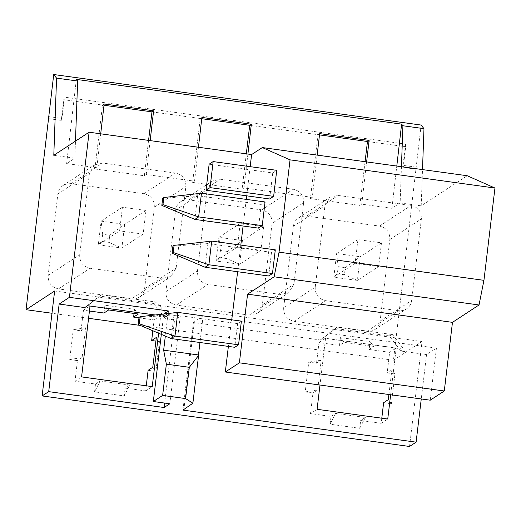 <?xml version="1.0" encoding="UTF-8"?>
<svg xmlns="http://www.w3.org/2000/svg" width="521" height="521" viewBox="0 0 521 521"><rect width="100%" height="100%" fill="white"/><g stroke="black" fill="none" stroke-linecap="round" stroke-linejoin="round"><path stroke-width="0.39" stroke-dasharray="2.6 1.95" d="M400.128 202.93L421.209 205.828L467.207 175.74M249.715 125.3L318.012 134.692L310.392 198.605L359.848 205.411L361.75 204.167L391.916 208.315L400.148 202.93L401.444 166.7M310.392 198.605L312.294 197.368L317.165 155.108M247.905 154.053L243.991 187.97L312.294 197.368M243.991 187.97L242.096 189.214L192.633 182.415L194.535 181.171L198.449 147.254M53.8 155.304L74.861 158.202L66.636 163.581L96.795 167.729L94.894 168.973L144.356 175.772L146.251 174.528L194.535 181.171M430.229 400.193L436.435 348.113L426.549 354.58L421.261 398.962M409.532 446.471L422.043 341.529L54.64 290.998M421.137 125.06L393.453 360.226L422.043 341.529M421.209 205.828L422.505 169.592M391.916 208.315L396.787 166.056M361.75 204.167L366.628 161.907M66.636 163.581L76.346 79.394M96.795 167.729L100.709 133.812M146.251 174.528L150.165 140.611M359.848 205.411L365.065 161.692M367.474 141.491L405.742 146.753L405.618 144.083L403 165.346L403.28 167.423L405.742 146.753M416.233 169.208L403.28 167.423M393.453 360.226L140.188 325.397M88.57 318.298L51.983 313.264M48.831 118.677L61.784 120.462L64.246 99.791L104.005 105.262M94.894 168.973L102.52 105.053L104.148 103.985M144.356 175.772L148.57 140.396M151.976 111.859L200.253 118.495L192.633 182.415M246.309 153.838L242.096 189.214M131.403 298.93L58.515 288.908C51.462 287.208 48.004 282.727 48.147 275.453L57.87 193.897C58.378 190.308 60.11 187.495 63.074 185.463L66.317 183.998L70.465 183.613L143.952 193.708C151.005 195.401 154.457 199.888 154.314 207.163L144.591 288.712C144.083 292.307 142.35 295.12 139.387 297.146L135.564 298.761L131.403 298.93L162.956 278.292L170.947 276.508L176.144 268.074L185.867 186.525C186.03 179.237 182.571 174.756 175.505 173.07L102.611 163.047L94.627 164.831L89.43 173.259L79.7 254.815C79.544 262.102 82.995 266.583 90.068 268.269L162.956 278.292M283.665 307.839C283.522 315.114 286.973 319.594 294.026 321.294L366.921 331.317A12.009 11.794 -123.2 0 0 380.102 321.099L389.832 239.549C389.975 232.275 386.517 227.794 379.464 226.094L305.977 216L301.835 216.384L298.592 217.856C295.628 219.882 293.896 222.695 293.388 226.29L283.665 307.839L315.218 287.201L324.941 205.652L330.145 197.218L338.129 195.434L411.017 205.456C418.089 207.143 421.541 211.624 421.385 218.911L411.662 300.467A12.009 11.794 56.8 0 1 398.474 310.679L325.586 300.656C318.513 298.969 315.062 294.489 315.218 287.201M272.073 223.353C272.216 216.085 268.758 211.598 261.705 209.898L188.224 199.81L184.655 200.044L180.833 201.66C177.869 203.691 176.137 206.498 175.629 210.093L165.906 291.643C165.763 298.917 169.221 303.404 176.267 305.098L249.754 315.192L253.903 314.808L257.146 313.342C260.109 311.311 261.842 308.504 262.35 304.909L272.073 223.353L303.626 202.721L293.903 284.271L288.706 292.704L280.715 294.489L207.827 284.466C200.754 282.779 197.303 278.292 197.459 271.005L207.182 189.455L212.386 181.021L220.37 179.237L293.264 189.26C300.33 190.946 303.789 195.434 303.626 202.721M319.497 134.893L318.012 134.692L319.647 133.623M201.744 118.703L200.253 118.495L201.887 117.427M74.861 158.202L75.473 141.126M250.165 166.668L246.687 195.831M246.264 199.387L243.086 226.023M240.813 245.098L237.635 271.728M168.023 313.505L165.333 336.071M203.138 315.876L199.96 342.505M415.953 167.13L403 165.346M48.551 116.606L61.504 118.384L64.122 97.121L405.618 144.083M383.632 402.707L391.388 403.775L388.308 399.646M316.527 363.196L321.203 360.141L317.654 389.929L305.215 391.922L308.764 362.128L316.527 363.196L318.989 342.584L339.497 345.403L340.421 337.601L370.066 341.678L369.135 349.48L389.643 352.3L387.181 372.912L394.944 373.98L391.388 403.775M305.215 391.922L312.978 392.99L310.516 413.602L317.094 409.304M381.782 418.2L381.17 423.319L360.662 420.499L359.737 428.301L330.093 424.224L331.024 416.422L310.516 413.602M146.264 385.807L145.659 390.932L125.151 388.112L124.219 395.914L94.581 391.838L95.506 384.036L75.004 381.216L81.576 376.911M148.114 370.32L155.877 371.388L159.426 341.594L155.909 341.105M138.964 317.823L154.125 319.914L152.829 330.763M103.979 313.017L104.91 305.215L134.548 309.292L134.053 313.453M81.009 330.809L85.685 327.748L82.136 357.543L69.697 359.536L73.253 329.741L81.009 330.809L83.471 310.197L89.436 311.017M69.697 359.536L77.46 360.604L75.004 381.216M389.259 335.902L335.133 328.458L337.465 326.993L392.521 334.567L389.259 335.902L400.929 351.05L426.549 354.58M335.133 328.458L320.285 339.966L193.389 322.512L182.949 410.105M318.989 342.584L325.56 338.285L396.214 347.995L390.639 394.749M325.56 338.285L319.985 385.032M400.929 351.05L403.782 349.187L323.137 338.096L320.285 339.966M436.435 348.113L231.539 319.933L228.38 346.413M193.389 322.512L203.151 315.733M64.246 99.791L64.122 97.121M61.504 118.384L61.784 120.462M155.063 314.984L168.263 316.801L165.417 318.663L174.548 319.92L164.636 403.072M165.417 318.663L153.747 303.515L99.615 296.071L84.767 307.572M83.471 310.197L90.048 305.892L160.702 315.609L158.599 333.212M163.763 313.922L180.253 316.188L174.548 319.92M163.757 313.994L161.328 334.371M209.136 164.2L272.724 172.946L276.742 170.321M272.724 172.946L269.618 198.983M388.92 394.514L391.857 369.858L394.944 373.98M391.857 369.858L387.181 372.912M381.17 423.319L387.748 419.021M389.643 352.3L396.214 347.995M369.135 349.48L373.811 346.419L344.166 342.343L339.497 345.403M370.066 341.678L373.811 346.419M340.421 337.601L344.166 342.343M317.654 389.929L312.978 392.99M321.203 360.141L308.764 362.128M331.024 416.422L335.7 413.368L365.338 417.445L360.662 420.499M335.7 413.368L330.093 424.224M365.338 417.445L359.737 428.301M95.506 384.036L100.182 380.975L94.581 391.838M100.182 380.975L129.827 385.052L124.219 395.914M129.827 385.052L125.151 388.112M145.659 390.932L152.23 386.628M154.125 319.914L160.702 315.609M152.79 367.259L155.877 371.388M156.339 337.465L159.426 341.594M134.548 309.292L138.293 314.033M104.91 305.215L108.655 309.956M82.136 357.543L77.46 360.604M85.685 327.748L73.253 329.741M180.253 316.188L169.807 403.782M392.521 334.567L403.782 349.187M337.465 326.993L323.137 338.096M153.747 303.515L157.003 302.18L168.263 316.801M157.003 302.18L101.947 294.606L99.615 296.071M101.947 294.606L87.619 305.71M177.798 312.392L173.994 314.873L171.168 338.546M241.386 321.131L237.583 323.619L173.994 314.873L139.009 317.432M237.583 323.619L234.763 347.292M201.471 193.226L197.667 195.714L194.841 219.387M265.059 201.972L261.255 204.46L197.667 195.714L162.682 198.273M261.255 204.46L258.436 228.133M211.708 241.093L207.905 243.581L205.085 267.253M275.296 249.839L271.5 252.327L207.905 243.581L172.92 246.133M271.5 252.327L268.673 276M145.971 210.451L122.422 207.215L119.596 230.888L98.306 244.811L121.862 248.048L124.682 224.375L109.749 235.258L102.683 234.287L101.133 221.138L124.682 224.375L145.971 210.451L143.151 234.124L119.596 230.888M143.151 234.124L121.862 248.048L108.902 242.356L109.749 235.258M122.422 207.215L101.133 221.138L98.306 244.811L101.836 241.386L108.902 242.356M101.836 241.386L102.683 234.287M263.73 226.648L260.91 250.321L237.355 247.078L240.181 223.405L263.73 226.648L242.441 240.572L227.508 251.454L226.661 258.553L219.595 257.582L220.442 250.477L227.508 251.454M240.181 223.405L218.892 237.329L242.441 240.572L239.621 264.245L226.661 258.553M237.355 247.078L216.065 261.001L239.621 264.245L260.91 250.321M219.595 257.582L216.065 261.001L218.892 237.329L220.442 250.477M381.489 242.838L378.663 266.511L355.114 263.274L357.94 239.601L381.489 242.838L360.2 256.762L345.267 267.644L344.42 274.749L337.354 273.779L338.201 266.674L345.267 267.644M357.94 239.601L336.644 253.525L360.2 256.762L357.373 280.435L344.42 274.749M355.114 263.274L333.824 277.198L357.373 280.435L378.663 266.511M337.354 273.779L333.824 277.198L336.644 253.525L338.201 266.674M144.591 288.712L176.144 268.074M154.314 207.163L185.867 186.525M143.952 193.708L175.505 173.07M71.058 183.679L102.611 163.047M57.87 193.897L89.43 173.259M48.147 275.453L79.7 254.815M58.515 288.908L90.068 268.269M293.388 226.29L324.941 205.652M294.026 321.294L325.586 300.656M366.921 331.317L398.474 310.679M380.102 321.099L411.662 300.467M389.832 239.549L421.385 218.911M379.464 226.094L411.017 205.456M306.576 216.072L338.129 195.434M262.35 304.909L293.903 284.271M261.705 209.898L293.264 189.26M188.817 199.875L220.37 179.237M175.629 210.093L207.182 189.455M165.906 291.643L197.459 271.005M176.267 305.098L207.827 284.466M249.162 315.127L280.715 294.489M194.34 321.893L183.9 409.48M139.387 297.146L170.94 276.508M63.074 185.463L94.627 164.831M374.905 329.532L406.458 308.894M298.592 217.856L330.145 197.218M180.833 201.66L212.386 181.021M257.146 313.342L288.699 292.704"/><path stroke-width="0.78" d="M262.31 147.567L467.207 175.74L494.95 188.035L290.054 159.856L262.31 147.567L251.604 154.561L250.165 166.668M51.983 313.264L26.05 309.695L53.728 74.529L56.568 78.124L53.8 155.304L89.104 132.217L251.604 154.561M430.229 400.193L444.283 390.997L239.386 362.824L225.326 372.014L430.229 400.193M26.05 309.695L54.64 290.998L42.123 395.94L409.532 446.471L416.11 442.166L421.261 398.962M422.505 169.592L423.977 128.654L421.137 125.06L53.728 74.529M494.95 188.035L483.944 280.344L479.02 304.98L452.469 322.349L444.283 390.997M401.444 166.7L402.915 125.756L423.977 128.654M396.787 166.056L401.626 124.128L402.915 125.756M317.165 155.108L319.647 133.623L369.102 140.423L367.474 141.491L365.065 161.692M366.628 161.907L369.102 140.423M401.626 124.128L76.346 79.394L77.629 81.022L75.473 141.126M100.709 133.812L104.148 103.985L153.61 110.791L150.165 140.611M198.449 147.254L201.887 117.427L251.343 124.232L247.905 154.053M140.188 325.397L88.57 318.298M148.57 140.396L151.976 111.859L153.61 110.791M251.343 124.232L249.715 125.3L246.309 153.838M56.568 78.124L77.629 81.022M42.123 395.94L48.7 391.642L59.147 304.049L69.41 297.335L89.104 132.217M246.687 195.831L246.264 199.387M243.086 226.023L240.813 245.098M237.635 271.728L231.734 319.803M69.41 297.335L168.329 310.939L168.023 313.505M165.333 336.071L163.646 350.184L198.475 354.97L198.566 355.504L189.318 367.318L166.362 364.159L162.637 395.426L185.593 398.578L189.318 367.318M231.917 319.686L203.138 315.876M199.96 342.505L198.475 354.97M290.054 159.856L279.041 252.171L483.944 280.344M279.041 252.171L274.118 276.807L247.573 294.17L239.386 362.824M247.573 294.17L452.469 322.349M274.118 276.807L479.02 304.98M388.92 394.514L388.308 399.646L383.632 402.707L381.782 418.2M152.829 330.763L151.67 340.526L156.339 337.465L152.79 367.259L148.114 370.32L146.264 385.807M151.67 340.526L155.909 341.105M134.053 313.453L133.617 317.094L138.964 317.823M89.436 311.017L103.979 313.017L108.655 309.956L138.293 314.033L133.617 317.094M185.593 398.578L192.881 403.202L182.949 410.105L416.11 442.166M48.7 391.642L164.102 407.513L169.807 403.782L153.324 401.515L162.637 395.426M390.639 394.749L387.748 419.021L317.094 409.304L319.985 385.032M228.38 346.413L225.326 372.014M201.744 118.703L249.715 125.3M104.005 105.262L151.976 111.859M319.497 134.893L367.474 141.491M59.147 304.049L84.767 307.572L87.619 305.71L155.063 314.984M164.636 403.072L164.102 407.513M158.599 333.212L152.23 386.628L81.576 376.911L90.029 306.042M163.757 313.994L168.329 310.939M192.881 403.202L198.566 355.504M163.646 350.184L166.362 364.159M161.328 334.371L153.324 401.515M213.154 161.575L209.136 164.2L206.029 190.237L210.048 187.612L273.636 196.358L276.742 170.321L213.154 161.575L210.048 187.612M206.029 190.237L269.618 198.983L273.636 196.358M177.798 312.392L140.149 316.683L139.302 323.788L138.163 324.531L171.168 338.546L234.763 347.292L238.559 344.804L241.386 321.131L177.798 312.392L174.971 336.065L139.302 323.788M140.149 316.683L139.009 317.432L138.163 324.531M238.559 344.804L174.971 336.065L171.168 338.546M201.471 193.226L163.822 197.524L162.975 204.629L161.836 205.372L194.841 219.387L258.436 228.133L262.232 225.645L265.059 201.972L201.471 193.226L198.644 216.899L162.975 204.629M163.822 197.524L162.682 198.273L161.836 205.372M262.232 225.645L198.644 216.899L194.841 219.387M211.708 241.093L174.066 245.391L173.219 252.49L172.073 253.239L205.085 267.253L268.673 276L272.476 273.512L275.296 249.839L211.708 241.093L208.888 264.766L173.219 252.49M174.066 245.391L172.92 246.133L172.073 253.239M272.476 273.512L208.888 264.766L205.085 267.253"/></g></svg>
